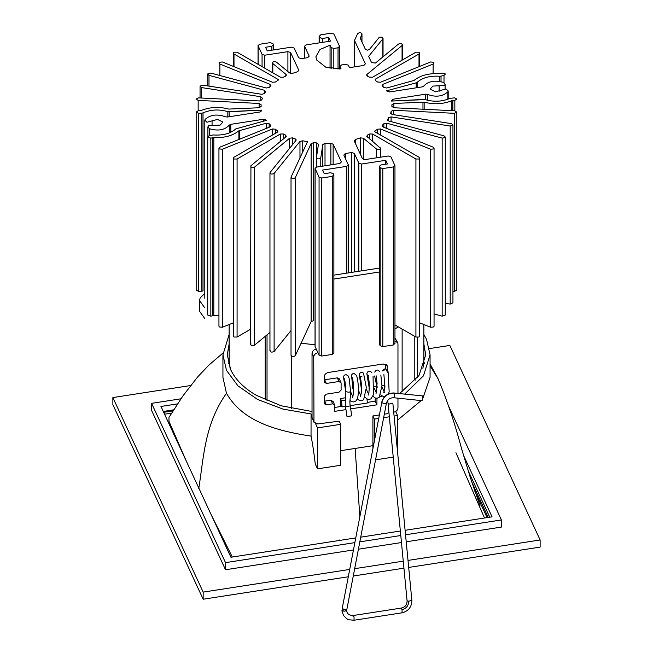 <?xml version="1.0" encoding="UTF-8"?>
<svg xmlns="http://www.w3.org/2000/svg" width="653" height="653" viewBox="0 0 653 653"><rect width="100%" height="100%" fill="white"/><g stroke="black" fill="none" stroke-linecap="round" stroke-linejoin="round"><path stroke-width="0.98" d="M334.785 407.439L341.821 406.354M367.296 402.411L375.214 401.187L376.903 404.836L350.685 408.892M345.943 409.627L334.785 411.349L334.785 405.301L332.965 401.056M334.785 405.301L332.679 403.848L326.361 404.819L324.255 403.366L324.255 396.249L326.361 394.143L338.997 392.184L341.103 390.078L341.103 382.96L338.997 381.507L326.361 383.458L324.255 382.005L324.255 376.667C324.525 374.479 325.929 373.075 328.467 372.455L383.221 363.982L387.18 365.704L387.433 372.234L385.743 368.586L385.743 364.301M339.282 378.724L341.103 382.96M339.405 379.311L337.299 377.858L338.997 381.507M324.255 379.842L337.299 377.858M324.386 382.601L324.255 382.005M383.637 370.692L385.743 368.586M369.149 382.429L368.896 380.193M368.896 381.874L369.182 382.813M374.161 386.747L377.173 386.282M381.956 385.539L384.952 385.074M333.879 279.043L379.573 271.974M379.499 268.073L333.879 275.133M313.726 356.93C313.995 354.742 315.399 353.338 317.938 352.718L316.24 349.069C313.701 349.69 312.297 351.094 312.028 353.281L312.028 417.463L313.971 422.262L313.726 356.93L312.028 353.281M340.686 424.319L317.521 427.903L317.521 468.846L340.686 465.263L340.686 424.319L339.225 421.161L317.831 423.944L313.971 422.262M372.92 445.689L340.686 450.676M388.968 412.941L387.433 413.178L387.384 413.708M397.963 398.175L397.963 407.986C397.693 410.174 396.289 411.578 393.751 412.198L393.718 412.206M394.959 340.956L397.71 342.719L397.963 343.902L397.963 393.351M397.71 342.719L394.959 337.87M375.214 398.004L375.214 401.187M333.087 401.652L330.981 400.199L324.255 401.203M382.054 396.208L379.891 396.542M376.977 398.314L376.903 404.836M324.386 403.962L324.255 403.366M301.098 343.225L315.04 344.784M394.959 328.932L398.354 326.892M417.398 337.405L417.398 377.777M422.907 368.341L423.854 360.538L423.854 324.517M229.146 324.517L229.146 360.538L230.093 368.341M265.208 399.873L265.208 336.36M402.134 391.898L402.134 329.071M291.646 356.244L291.646 408.46M415.577 380.054L414.239 379.605L414.239 336.066M267.028 334.858L267.028 400.681M204.65 307.694L199.54 300.568L199.54 311.252L204.65 318.37M199.54 300.568L200.136 297.964L204.797 293.368M384.323 414.182L387.662 413.659L387.433 413.178M378.618 418.451L374.381 419.104L372.92 415.945L379.287 414.957M395.685 411.504L397.555 415.52L394.086 416.059M389.343 416.794L383.654 417.675M423.854 334.434L426.54 339.364L430.066 354.84L423.462 375.842L404.689 394.045M312.028 416.067L311.048 413.961L283.01 409.105L257.486 399.416L237.961 385.858L226.46 370.316L222.934 354.84L229.146 334.434M317.521 427.903L315.587 423.724M312.028 411.496L281.157 405.782L256.351 395.334C243.896 388.078 235.341 379.515 230.672 369.663L227.293 354.84L229.146 343.821M399.652 393.53L418.989 375.548L425.707 354.84L423.854 343.821M430.066 363.95L438.163 378.952L430.066 365.77M455.949 452.749L484.51 518.009M232.305 557.025L211.425 515.233M186.595 461.753L168.964 421.307L168.996 417.398L182.962 395.849L197.541 377.083L208.887 365.109L222.983 353.028M424.499 363.737L423.838 361.574M397.555 420.157L421.193 400.583M422.866 398.273L430.049 377.418M198.781 488.534C203.826 456.774 204.479 424.597 226.46 393.245L222.951 377.418M229.162 361.574L228.501 363.737M226.46 393.245C241.537 419.879 272.693 430.392 311.048 436.098L311.048 413.961M345.445 406.386L342.082 406.909L341.519 405.693L341.519 406.403M311.048 436.098C312.689 444.228 314.085 453.517 315.244 463.94L317.521 468.846M339.47 540.007L339.658 540.415M381.776 533.901L381.589 533.493M374.381 419.104L374.381 440.546M375.565 459.867L393.228 457.133M397.555 451.974L397.555 415.52M372.92 448.211L372.92 415.945M366.986 399.056L367.353 402.999L350.188 405.652M345.151 400.24L341.519 400.795L342.082 406.909M345.396 397.791L340.474 398.55L341.519 400.795M340.425 406.566L340.474 398.55M429.494 348.58L449.835 345.437L540.129 539.982L408.003 560.421M349.69 569.44L203.165 592.108L112.871 397.563L190.586 385.539M403.26 561.156L354.726 568.665M354.832 542.627L225.514 562.633L151.594 403.35L151.594 410.468L225.514 569.751L353.42 549.965M358.456 549.189L401.464 542.537M406.215 541.802L501.406 527.077L501.406 519.951L405.537 534.783M348.286 576.779L203.165 599.225L203.165 592.108M540.129 539.982L540.129 547.1L408.68 567.433M403.938 568.167L353.322 576.003M112.871 397.563L112.871 404.68L203.165 599.225M474.87 491.301L487.081 517.609M164.532 414.206L171.608 413.104M468.201 470.764L489.75 517.192M163.25 411.447L173.641 409.839M488.224 517.429L471.735 481.914M172.988 410.884L163.658 412.329M463.557 455.427L492.06 516.841L405.105 530.293M400.354 531.028L360.766 537.15M355.73 537.925L230.917 557.238L160.94 406.468L177.469 403.905M448.897 406.803L501.406 519.951M151.594 403.35L180.897 398.812M400.787 535.517L359.86 541.851M225.514 569.751L225.514 562.633M423.381 366.031L423.495 366.855M353.061 616.53C353.183 615.028 353.51 615.199 354.04 617.028L354.032 620.236L349.102 619.787C348.449 620.179 346.596 618.75 343.56 615.526L341.886 610.873L344.849 611.184L346.661 610.441M347.943 416.426L351.755 415.847L350.228 405.937L346.416 406.509M381.793 402.493L342.229 608.384L343.005 609.045C345.306 609.763 346.612 609.788 346.914 609.135L386.429 403.187C387.515 399.546 389.939 397.726 393.702 397.734L421.92 400.656L422.613 399.628L422.418 395.889L394.388 393.082C387.874 393.09 383.678 396.224 381.793 402.493L382.487 402.942C384.919 403.676 386.209 403.685 386.356 402.966M346.735 609.486L346.114 609.861L346.588 610.277L344.849 611.184L342.05 610.612M346.914 609.135C345.845 609.804 344.294 609.6 342.262 608.531M339.65 46.534L333.936 34.078L331.267 33.189L320.737 34.821L319.195 36.364L319.758 37.58L319.758 42.788M354.644 66.843L354.644 40.755L365.37 63.88L363.835 65.422L349.51 67.643L348.384 65.21L345.715 64.32L341.503 64.974L339.96 66.508L341.07 68.9L325.814 67.186L316.599 59.962L315.872 56.77L319.937 49.53L330.043 45.155L331.153 47.547L331.153 68.589M391.155 114.095L391.155 111.312L393.506 110.251L454.455 113.328L456.822 112.185L454.839 110.822L393.881 107.745L391.89 106.463L391.89 104.749L393.881 103.468L424.156 102.129L424.156 109.271M454.455 113.328L454.455 291.352L452.937 291.279M391.155 111.312L390.641 113.5M452.937 124.862L450.195 126.045L450.195 304.069L452.937 302.886L452.937 124.829L451.321 123.613L392.216 114.471L390.6 113.222M388.453 120.895L388.453 117.711L391.09 116.895L450.195 126.045M450.195 304.069L445.264 303.302M388.453 117.711L387.441 120.234M383.874 127.262L383.874 123.735L386.707 123.205L442.163 138.134L445.06 137.522L445.264 137.032L444.007 135.848L388.551 120.919L387.441 119.319L387.294 119.744M442.163 138.134L442.163 316.158L445.264 315.056M442.163 316.158L434.057 313.971M383.874 123.735L382.389 125.221L382.389 126.535M377.548 133.294L377.548 129.212L380.503 128.968L430.621 149.235L433.657 148.925L434.057 148.231L433.127 147.17L383.001 126.911L382.389 125.221L382.07 125.874M430.621 149.235L430.621 327.259L433.657 326.949L434.057 326.255M430.621 327.259L419.642 322.819M377.548 129.212L374.267 131.4L419.006 157.234L419.642 158.124L419.006 159.014L415.92 159.014L415.92 337.038L419.006 337.038L419.642 336.14L419.642 158.124M369.671 139.007L369.671 133.971L372.651 134.028L415.92 159.014M415.92 337.038L394.959 324.933M369.671 133.971L367.394 135.073L367.394 137.13M380.585 148.37L366.578 136.061M366.97 136.779L367.394 135.073M380.185 147.676C380.609 149.488 379.417 149.97 376.618 149.121L376.618 157.797M360.48 154.508L360.48 137.873L363.403 138.224L376.618 149.121M360.48 137.873L355.338 139.497L355.338 143.423M394.951 165.691L390.935 156.891L388.257 155.994L365.092 159.585L362.423 158.687L354.122 140.632M354.195 140.958L355.338 139.497M394.877 165.397L393.343 166.939L393.343 344.964L394.877 343.421M393.343 344.964L382.813 346.596L382.813 168.572L393.343 166.939M382.813 168.572L380.136 167.682L380.136 345.706L382.813 346.596M380.136 345.706L379.573 344.49L379.573 166.466L380.136 167.682M385.743 164.205L385.743 160.295L387.433 163.944L381.115 164.923L379.499 166.172M361.525 270.856L361.525 164.042L385.743 160.295M361.525 164.042L358.848 163.152L358.848 271.273M348.392 165.07L343.805 155.055L345.347 153.512L351.665 152.533L354.334 153.422L358.848 163.152M348.318 164.785L346.784 166.327L346.784 273.142M333.879 175.135L333.242 173.633L330.573 172.743L324.255 173.714L322.558 170.074L346.784 166.327M333.805 174.849L332.263 176.392L332.263 354.416L333.805 352.873M332.263 354.416L321.733 356.04L321.733 178.016L332.263 176.392M321.733 178.016L319.064 177.126L319.064 355.15L321.733 356.04M319.064 355.15L315.113 346.637L315.113 168.613L319.064 177.126M330.883 164.874L330.883 143.285L333.136 144.215L341.364 161.952L339.821 163.487L316.656 167.078L315.04 168.327L315.04 346.31M330.883 143.285L325.014 143.358L325.014 165.78M320.786 166.433L320.786 157.757L322.794 144.509L325.014 143.358M320.786 157.757C319.088 159.299 317.644 159.226 316.444 157.536L316.436 157.634M316.607 156.442L316.607 142.934L318.452 144.289L316.444 157.536M316.607 142.934L313.685 142.64L313.685 320.656L311.146 321.57L295.311 355.689L295.311 177.665L311.146 143.546L313.685 142.64M291.099 355.036C291.777 356.824 293.181 357.044 295.311 355.689M295.311 177.665C293.181 179.02 291.777 178.8 291.099 177.02L291.026 177.306M291.026 330.524L274.113 351.469L274.113 173.445L299.972 141.432L302.739 140.787L307.473 141.734L291.099 177.02M270.162 350.408C270.285 352.228 271.607 352.587 274.113 351.469M274.113 173.445C271.607 174.563 270.285 174.212 270.162 172.384L269.958 172.874M295.091 141.513L295.091 138.73L296.021 140.362L270.162 172.384M296.225 139.873L296.021 140.362M295.091 138.73L292.52 137.873L292.52 144.697M269.958 332.442L254.499 345.184L254.499 167.16L289.597 138.224L292.52 137.873M250.932 343.739C250.507 345.551 251.699 346.033 254.499 345.184M254.499 167.16C251.699 168.009 250.507 167.527 250.932 165.723L250.532 344.466M285.606 137.13L285.606 135.073L286.03 136.779L250.932 165.723M286.422 136.061L286.03 136.779M285.606 135.073L283.329 133.971L283.329 139.007M250.532 329.267L237.08 337.038L237.08 159.014L280.349 134.028L283.329 133.971M237.08 159.014L233.994 159.014L233.358 158.124L233.358 336.14L233.994 337.038L237.08 337.038M233.358 158.124L233.994 157.234L277.264 132.249L277.9 131.351L275.452 129.212L275.452 133.294M233.358 322.819L222.379 327.259L222.379 149.235L272.497 128.968L275.452 129.212M218.943 326.255L219.343 326.949L222.379 327.259M222.379 149.235L219.343 148.925L218.943 148.231L219.873 147.17L269.999 126.911L270.611 125.221L270.93 125.874M270.611 126.535L270.611 125.221L269.126 123.735L269.126 127.262M238.916 139.473L238.916 130.78L266.293 123.205L269.126 123.735M238.916 130.78C232.762 135.767 224.395 138.02 213.817 137.538L213.817 315.562L218.943 315.636M213.817 315.562L210.837 316.158L210.837 138.134L213.817 137.538M207.736 315.056L210.837 316.158M210.837 138.134L207.736 137.032L208.993 135.848L213.262 134.951C222.959 135.612 230.485 133.587 235.839 128.87L266.334 120.413L266.032 120.005L266.032 120.495M229.293 132.934L229.293 125.107L230.778 124.323L263.453 119.27L266.032 120.005M229.293 125.107C224.763 130.029 218.175 131.245 209.54 128.755L207.899 126.894L208.576 125.694L220.126 125.115L222.436 122.568L222.249 121.727L217.473 119.409L206.977 122.25L204.797 120.193L205.164 119.319C210.486 114.667 217.237 113.826 225.424 116.773L227.391 117.026L260.065 111.973L261.682 110.741M229.105 116.765L229.105 111.785L261.567 110.145L227.832 111.622L227.832 116.96M203.026 112.879L201.818 113.165L201.818 291.189L203.026 290.903L203.026 112.879C210.846 109.508 219.114 109.092 227.832 111.622M201.818 291.189L198.545 291.352L198.545 113.328L201.818 113.165M196.169 112.079L196.169 290.103L198.545 291.352M198.545 113.328L196.169 112.096L198.161 110.822L198.161 100.382L259.119 103.468L261.11 104.749L261.11 106.463L259.119 107.745L228.844 109.084C219.196 106.537 209.997 107.002 201.255 110.471L198.161 110.822M198.161 100.382L196.178 99.019L198.545 97.877L259.494 100.954L261.845 99.893L262.359 98.203L260.784 96.742L201.679 87.6L200.136 86.057L202.805 85.168L261.91 94.31L264.547 93.493L265.559 91.885L264.449 90.285L208.993 75.356L207.736 74.181L207.94 73.683L210.837 73.079L266.293 88.008L269.126 87.469L270.611 85.984L269.999 84.302L219.873 64.035L218.943 62.974L219.343 62.28L222.379 61.978L272.497 82.237L275.452 81.992L278.733 79.805L233.994 53.979L233.358 53.089L233.994 52.199L237.08 52.199L280.349 77.176L283.329 77.234L285.606 76.132L286.03 74.426L286.422 75.152M265.706 91.469L265.559 91.885M270.93 85.363L270.611 85.984M272.815 72.826L272.815 63.529L286.03 74.426L286.03 75.87M264.743 68.165L264.743 55.211L287.908 51.628L290.577 52.518L298.805 70.255L297.662 71.708L292.52 73.34L289.597 72.981L276.382 62.084C273.583 61.235 272.391 61.717 272.815 63.529L272.415 62.835M264.743 55.211L262.065 54.321L262.065 66.622M258.123 64.345L258.123 45.808L262.065 54.321M273.501 49.946L273.427 44.747L272.864 43.531L270.187 42.641L259.657 44.265L258.049 45.522M273.427 44.747L271.885 46.29L271.885 50.199M304.682 58.158L304.682 46.428L309.196 56.15L307.653 57.693L301.335 58.672L298.666 57.782L294.152 48.053L291.475 47.163L267.257 50.91L265.567 47.261L271.885 46.29M328.745 41.4L328.745 37.49L330.442 41.139L306.216 44.886L304.608 46.134M322.427 42.38L322.427 38.47L328.745 37.49M322.427 38.47L319.758 37.58M319.195 42.878L319.121 36.07M339.576 46.241L338.034 47.783L338.034 69.096M333.822 68.94L333.822 48.436L338.034 47.783M333.822 48.436L331.153 47.547M330.043 68.385L330.043 45.155M339.96 69.006L339.887 66.222M354.644 40.755L354.644 40.102L354.644 40.755M361.974 33.899L361.901 34.193C361.223 32.405 359.819 32.193 357.689 33.54L354.644 40.102M383.042 38.331L382.838 38.829C382.715 37.001 381.393 36.641 378.887 37.76L369.443 49.465L367.272 50.183L365.354 49.253L360.285 38.323L361.901 34.193L361.901 41.808M360.285 38.323L360.285 37.678L360.285 38.323M402.46 44.796L402.068 45.49C402.493 43.678 401.301 43.196 398.501 44.045L375.459 63.039L371.573 62.639L368.659 56.378L382.838 38.829L382.838 56.958M419.642 66.41L419.642 53.089L419.006 52.199L415.92 52.199L372.651 77.176L369.671 77.234L367.394 76.132L366.97 74.426L402.068 45.49L402.068 60.19M366.578 75.128L366.97 74.426L366.97 75.87M419.642 53.089L419.006 53.979L419.006 66.671M382.07 85.363L382.389 85.984L383.001 84.302L433.127 64.035L434.057 62.974L433.657 62.28L430.621 61.978L380.503 82.237L377.548 81.992L375.638 80.678L375.1 79.854L375.736 78.956L419.006 53.979M382.389 85.984L383.874 87.469L386.707 88.008L414.084 80.425C420.238 75.438 428.605 73.185 439.183 73.667L442.163 73.079L445.06 73.683L445.264 74.181L444.007 75.356L444.007 82.719M441.028 81.69L441.028 76.156L444.007 75.356M441.028 76.156L439.738 76.262L439.738 81.421M417.161 87.665L417.161 82.335C422.515 77.625 430.041 75.601 439.738 76.262M417.161 82.335L416.198 82.841L416.198 87.82M391.318 100.472L391.433 101.06L392.935 99.24L425.609 94.179L427.576 94.432C435.763 97.387 442.514 96.538 447.836 91.893L448.203 91.02L446.023 88.963L435.527 91.795L430.751 89.477L430.564 88.637L432.874 86.09L444.424 85.519L445.101 84.31L443.46 82.449C434.825 79.968 428.237 81.184 423.707 86.098L422.222 86.89L389.547 91.942L386.968 91.208L386.666 90.791L416.198 82.841M423.895 99.419L391.433 101.06L425.168 99.583C433.886 102.121 442.154 101.705 449.974 98.334L454.455 97.877L456.822 99.019L454.839 100.382L454.839 110.822M451.745 110.667L451.745 100.733L454.839 100.382M451.745 100.733C443.003 104.202 433.804 104.668 424.156 102.129M454.455 291.352L456.831 290.112L456.831 112.079M326.361 383.458L324.663 379.809M387.433 366.888L386.437 364.749M312.028 417.463L313.726 421.112M324.663 401.179L326.361 404.819M332.679 403.848L330.981 400.199M376.691 398.322L376.903 398.787M355.126 448.44L359.836 516.482M345.845 391.686L348.947 392.273L350.571 391.629M392.837 403.113L389.637 404.019L388.07 403.603L407.08 600.784L408.647 601.209C408.615 605.666 406.419 608.457 402.06 609.6C401.53 607.772 401.203 607.6 401.081 609.102M408.647 601.209L411.855 600.327L392.845 403.138M402.052 612.808L402.06 609.6M394.388 393.082L394.396 396.706L393.514 397.612M393.506 114.667L393.506 110.251M391.09 121.605L391.09 116.895M386.707 128.404L386.707 123.205M380.503 135L380.503 128.968M372.651 141.464L372.651 134.028M363.403 159.438L363.403 138.224M354.334 271.966L354.334 153.422M351.665 272.383L351.665 152.533M345.347 158.377L345.347 153.512M333.136 164.523L333.136 144.215M322.794 166.123L322.794 144.509M316.444 157.757L316.444 167.111M311.146 321.57L311.146 143.546M302.739 140.787L302.739 151.937M299.972 157.904L299.972 141.432M289.597 148.313L289.597 138.224M280.349 141.464L280.349 134.028M277.362 132.192L277.362 130.527M272.497 135L272.497 128.968M266.293 128.404L266.293 123.205M239.822 139.105L239.822 130.331M212.633 315.668L212.633 137.652M263.453 121.189L263.453 119.27M230.778 132.298L230.778 124.323M209.54 128.755L209.54 135.702M212.062 124.747L212.062 121.197M259.119 107.745L259.119 103.468M260.784 100.791L260.784 96.742M201.679 98.04L201.679 87.6M264.449 93.632L264.449 90.285M208.993 86.123L208.993 75.356M269.999 86.58L269.999 84.302M219.873 75.511L219.873 64.035M233.994 66.671L233.994 53.979M290.577 73.43L290.577 52.518M287.908 71.585L287.908 51.628M375.736 80.743L375.736 78.956M433.127 64.035L433.127 73.65M383.001 86.58L383.001 84.302M439.118 86.074L439.118 91.249M447.836 91.893L447.836 99.24M427.576 94.432L427.576 100.268M425.609 99.721L425.609 94.179M392.935 100.986L392.935 99.24M452.864 110.724L452.864 100.489M422.973 109.214L422.973 101.999M393.881 107.745L393.881 103.468M430.066 354.84L430.066 377.418M222.934 354.84L222.934 377.418M438.163 378.952C447.15 400.428 455.002 423.821 461.712 449.15L470.25 477.294L480.004 505.675M350.228 405.937C349.347 400.175 350.392 399.93 350.645 391.767L349.094 378.144L347.984 375.712L346.123 374.716L344.572 375.067L343.413 376.479L345.829 392.526M344.139 378.487L344.147 378.495C344.996 380.119 345.568 384.527 345.845 391.702L345.486 406.664L347.012 416.573M349.943 400.501L351.494 401.611L353.893 401.946L355.852 400.95L356.922 399.538C356.685 399.987 358.473 398.134 358.497 388.339C357.762 376.936 356.301 375.165 356.44 375.442L354.269 373.581L352.555 373.867L351.477 374.953L352.898 388.674L353.697 391.286M375.997 393.939L377.091 383.45L376.104 375.761M384.282 392.502L383.752 392.771L384.927 386.527L383.891 374.561M368.643 394.175L366.349 389.302M360.815 395.481L358.505 390.543M352.751 396.444L350.645 391.808M357.297 398.705L359.036 400.232L361.493 400.73L363.639 399.734L366.349 387.645L363.501 373.1L361.917 372.381L360.415 372.7L359.207 374.104L361.542 390.045M365.158 397.44L367.827 399.399L370.79 398.991L373.402 394.861L373.059 376.234M371.802 372.52L370.186 371.279L369.018 371.239L367.745 371.875L366.847 373.589L369.361 388.821M372.961 396.175L374.92 397.865L376.952 398.314L379.271 397.261L381.956 385.719L380.846 375.034M379.573 371.32L377.703 370.039L376.161 370.259L374.716 372.071M374.626 375.997L377.148 387.604M380.748 394.943L384.233 397.073M388.478 393.89L389.155 391.58L388.086 371.753L387.433 370.251M385.711 368.904L384.005 369.043L382.478 370.871M374.161 388.078L376.438 392.902M381.948 386.854L384.225 391.686M368.488 375.589L367.696 374.928C369.182 378.675 369.574 384.805 368.88 393.31L368.398 395.041M362.121 376.92L359.893 376.128C359.925 375.222 362.301 383.793 361.28 393.286L360.391 396.404M352.04 377.328L352.04 377.32C353.191 379.891 353.697 385.229 353.567 393.318L352.547 397.669M384.372 385.164L384.895 387.302M387.686 400.428L388.07 403.595M407.08 600.784C407.129 604.702 405.219 607.127 401.334 608.065L353.322 615.493C349.118 615.493 346.898 613.796 346.661 610.408M411.855 600.327C411.774 606.947 408.517 611.102 402.068 612.808L354.048 620.236M381.719 402.281C383.531 396.012 387.694 392.902 394.2 392.959M342.278 608.563L341.968 610.686M445.264 315.015L445.264 136.991M434.057 326.222L434.057 148.207M380.585 157.185L380.585 148.402M394.959 343.747L394.959 165.723M379.499 344.164L379.499 166.14M348.4 272.889L348.4 165.111M333.879 353.2L333.879 175.175M316.436 167.119L316.436 157.651M291.026 355.363L291.026 177.347M269.958 350.939L269.958 172.914M218.943 326.222L218.943 148.207M207.736 315.015L207.736 136.991M207.899 136.51L207.899 126.943M204.797 298.282L204.797 120.258M261.094 106.651L261.094 105.606M200.063 97.958L200.063 86.384M207.736 85.927L207.736 74.213M233.358 66.41L233.358 53.089M272.415 72.597L272.415 62.81M258.041 64.304L258.041 45.481M304.6 58.166L304.6 46.102M319.121 42.886L319.121 36.037M339.65 69.022L339.65 46.567M339.887 69.006L339.887 66.182M354.563 66.859L354.563 40.429M361.974 41.972L361.974 33.866M383.042 56.787L383.042 38.29M402.468 59.97L402.468 44.763M445.101 88.784L445.101 84.261M448.203 99.101L448.203 90.947M391.906 106.651L391.906 105.606"/></g></svg>
